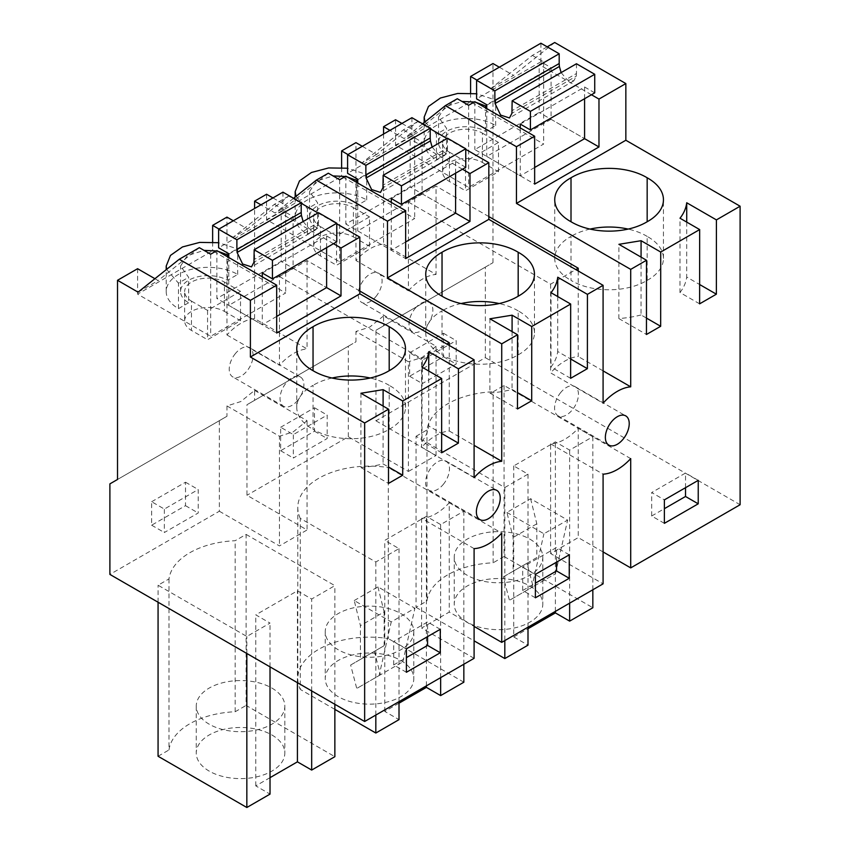 <?xml version="1.0" encoding="UTF-8"?>
<svg xmlns="http://www.w3.org/2000/svg" width="850" height="850" viewBox="0 0 850 850"><rect width="100%" height="100%" fill="white"/><g stroke="black" fill="none" stroke-linecap="round" stroke-linejoin="round"><path stroke-width="0.64" stroke-dasharray="4.25 3.19" d="M485.35 267.102L375.955 330.257L492.968 262.703L485.35 267.102L485.35 357.659L375.955 420.814L375.955 330.257M409.626 352.793L443.487 333.274L443.466 356.734L409.615 376.252L409.626 352.793L422.322 360.124L456.184 340.606L456.163 364.066L422.312 383.584L422.322 360.124M485.35 357.659L740.106 504.741M492.968 262.703L492.968 63.537M499.311 67.203L513.517 75.406L491.162 88.315L476.935 80.102M554.71 42.5L513.517 75.406M474.098 658.314L421.621 628.012L449.257 612.064L474.098 626.407M109.894 483.873L219.343 420.676L219.343 511.233L109.894 574.419M219.343 511.233L279.438 545.923L307.062 529.975L246.968 495.274L246.968 404.728L355.948 341.817L355.948 331.468L408.425 361.76L408.425 471.453L348.33 436.762L246.968 495.274M375.955 420.814L436.05 455.504L408.425 471.453M603.086 551.937L578.234 537.593L550.609 553.541L603.086 583.844M246.096 534.406L334.858 585.65L311.674 599.037L297.415 590.814L255.776 614.858L270.024 623.082L246.84 636.469L158.068 585.225L169.001 578.914A71.74 41.416 180 0 1 235.163 540.717L246.096 534.406L246.096 705.436L334.858 756.681M506.908 512.401L543.915 533.768L567.619 520.083L530.612 498.716L506.908 512.401L513.124 537.487L513.124 571.242L503.328 576.895L509.437 600.312L531.792 587.403L543.915 533.768M354.227 600.546L377.931 586.872L414.928 608.228L391.234 621.913L354.227 600.546L360.432 625.632L360.432 659.388L350.646 665.04L356.745 688.468L379.111 675.559L391.234 621.913M300.284 518.394A71.74 41.416 180 0 1 297.787 507.546A71.74 41.416 180 0 1 388.301 467.574L388.301 638.594A71.74 41.416 180 0 0 297.787 678.576A71.74 41.416 180 0 0 300.284 689.414L300.284 518.394L375.828 561.999L399.011 548.611L384.763 540.388L426.402 516.343L440.651 524.577L463.845 511.179L388.301 467.574M504.815 487.539L527.999 474.141L513.751 465.917L555.39 441.873L569.638 450.107L592.832 436.719L504.061 385.464L493.138 391.776L493.138 562.806A71.74 41.416 180 0 0 426.966 601.003L416.043 607.314L416.043 436.284L504.815 487.539L504.815 640.581M416.043 436.284L426.966 429.973A71.74 41.416 180 0 1 493.138 391.776M436.05 455.504L436.05 346.226L383.573 315.934L383.573 325.858M443.487 333.274L456.184 340.606M409.615 376.252L422.312 383.584M443.466 356.734L456.163 364.066M359.837 291.051L307.062 260.578L279.438 276.526L279.438 365.266A47.876 27.646 -60 0 1 293.218 353.706A47.876 27.646 -60 0 1 307.062 348.914L254.586 318.612A47.876 27.646 120 0 0 240.752 323.404A47.876 27.646 120 0 0 226.961 334.974L226.961 217.111M254.586 318.612L254.586 208.494M266.581 194.236L266.581 219.651L339.649 261.832L414.683 218.503L341.615 176.322L266.581 219.651M341.615 167.599L341.615 176.322M383.573 134.034L383.573 244.141A47.876 27.646 120 0 0 369.729 248.944A47.876 27.646 120 0 0 355.948 260.504L355.948 142.641M395.558 119.765L395.558 145.18L468.626 187.361L543.671 144.043L470.603 101.851L395.558 145.18M470.603 93.128L470.603 101.851M383.573 315.934L369.729 327.112L355.948 331.468M219.343 420.676L226.961 416.277L226.961 405.939L240.752 401.582L254.586 390.394L254.586 400.329M226.961 416.277L117.512 479.474M137.594 268.706L137.594 294.121L210.662 336.303L285.696 292.974L212.638 250.792L137.594 294.121M212.638 242.069L212.638 250.792M375.859 296.629A16.873 9.743 120 0 0 378.601 273.201A16.873 9.743 120 0 0 369.729 274.295A16.873 9.743 120 0 0 364.459 279.002A16.873 9.743 120 0 0 361.717 302.43A16.873 9.743 120 0 0 369.729 301.835A16.873 9.743 120 0 0 375.859 296.629M235.471 353.473A16.873 9.743 120 0 0 232.741 376.901A16.873 9.743 120 0 0 240.752 376.306A16.873 9.743 120 0 0 246.872 371.099A16.873 9.743 120 0 0 249.613 347.671A16.873 9.743 120 0 0 240.752 348.766A16.873 9.743 120 0 0 235.471 353.473M547.188 46.846L532.355 55.409L491.162 88.315M532.355 55.409L543.671 61.944L539.155 64.547L539.155 112.434L474.831 149.579L534.65 184.11M591.462 94.754L539.155 64.547M436.05 346.226L422.206 357.414L408.425 361.76M630.711 458.618L578.234 428.315L578.234 537.593M550.609 553.541L550.609 443.859A47.876 27.646 120 0 0 564.4 439.503A47.876 27.646 120 0 0 578.234 428.315M530.612 498.716L536.817 523.802L536.817 557.558L527.032 563.21L533.131 586.638L555.486 573.729L531.792 587.403M555.486 573.729L567.619 520.083M536.817 523.802L513.124 537.487M426.966 429.973L426.966 601.003M416.043 607.314L474.098 640.836M527.999 627.194L527.999 474.141M513.751 465.917L513.751 636.947L527.999 645.171M513.751 636.947L527.999 628.713M555.39 611.384L555.39 441.873M569.638 603.149L569.638 450.107M592.832 589.762L592.832 436.719M504.061 385.464L504.061 556.495L592.832 607.739M504.061 556.495L493.138 562.806M543.671 61.944L543.671 144.043M446.59 153.829L436.433 159.694A41.894 24.183 0 0 1 424.161 142.598A41.894 24.183 0 0 1 450.022 120.243A41.894 24.183 0 0 1 495.678 125.492L485.52 131.357A27.529 15.895 0 0 0 455.526 127.904A27.529 15.895 0 0 0 438.526 142.587A27.529 15.895 0 0 0 446.59 153.829L446.59 128.371L438.536 117.13L445.209 106.76L462.007 101.448M449.448 152.182L465.524 161.468L498.493 142.439L498.493 171.753L465.524 190.782L449.448 181.496A23.311 13.451 0 0 1 442.616 171.987L442.616 142.662A23.311 13.451 0 0 0 449.448 152.182L449.448 181.496M442.616 171.987A23.311 13.451 0 0 1 457.013 159.556A23.311 13.451 0 0 1 482.407 162.467L482.407 133.153A23.311 13.451 0 0 0 457.013 130.231A23.311 13.451 0 0 0 442.616 142.662M482.407 133.153L498.493 142.439M468.626 105.272L468.626 187.361M401.933 123.441L416.118 131.633L404.132 138.561L389.938 130.358M457.311 98.738L416.118 131.633M422.567 123.834L404.132 138.561M383.573 244.141L436.05 274.444L436.05 186.107L408.425 202.056L408.425 290.806L355.948 260.504M488.824 216.58L436.05 186.107M578.234 270.98L578.234 356.533A47.876 27.646 120 0 0 564.4 361.324A47.876 27.646 120 0 0 550.609 372.895L603.086 403.187M603.086 370.876L578.234 356.533M408.425 290.806A47.876 27.646 -60 0 1 422.206 279.236A47.876 27.646 -60 0 1 436.05 274.444M415.236 308.316A16.873 9.743 -60 0 1 420.516 303.609A16.873 9.743 -60 0 1 429.377 302.515A16.873 9.743 -60 0 1 426.647 325.943A16.873 9.743 -60 0 1 420.516 331.149A16.873 9.743 -60 0 1 412.505 331.755A16.873 9.743 -60 0 1 415.236 308.316M474.831 101.692L474.831 149.579M540.908 43.212L540.908 61.784L551.066 67.649L551.066 119.308L584.588 138.667L539.155 112.434M641.07 257.125L641.038 314.957L646.468 318.091M641.038 314.957A77.796 44.891 0 0 1 618.864 318.559L618.906 244.322M618.864 318.559L646.457 334.486M686.715 222.094L686.683 277.036L699.624 284.516M699.614 303.843L679.968 292.506L680.011 218.227M679.968 292.506A77.796 44.891 0 0 0 686.683 277.036M647.169 280.383A52.668 30.409 0 0 0 663.446 258.4A52.668 30.409 0 0 0 647.169 236.417L647.169 280.383A52.668 30.409 0 0 1 571.009 280.383L571.009 236.417A52.668 30.409 0 0 0 554.731 258.4A52.668 30.409 0 0 0 571.009 280.383M647.169 236.417A52.668 30.409 0 0 0 628.161 229.086M590.017 229.086A52.668 30.409 0 0 0 571.009 236.417M550.609 443.859L603.086 474.151M560.819 392.371A16.873 9.743 120 0 0 558.078 415.799A16.873 9.743 120 0 0 566.089 415.204A16.873 9.743 120 0 0 572.22 409.998A16.873 9.743 120 0 0 574.951 386.569A16.873 9.743 120 0 0 566.089 387.653A16.873 9.743 120 0 0 560.819 392.371M698.243 480.356L685.546 473.025L651.684 492.543L664.381 499.874M664.371 523.334L651.674 516.003L651.684 492.543M651.674 516.003L664.381 508.683M685.536 487.677L685.546 473.025M533.131 586.638L509.437 600.312M527.032 563.21L503.328 576.895M536.817 557.558L513.124 571.242M529.826 586.032A44.285 25.564 180 0 1 542.799 604.106A44.285 25.564 180 0 1 515.461 627.725A44.285 25.564 180 0 1 467.203 622.189A44.285 25.564 180 0 1 454.229 604.106A44.285 25.564 180 0 1 481.567 580.486A44.285 25.564 180 0 1 529.826 586.032M485.52 131.357L485.52 107.854M475.947 102.329L474.3 102M436.433 159.694L436.433 134.226L446.59 128.371M495.678 125.492L495.678 100.066L476.584 93.755M424.989 121.89L436.433 134.226M486.742 105.219L495.678 100.066M465.524 161.468L465.524 190.782M482.407 162.467L498.493 171.753M408.425 202.056L550.609 284.155L575.832 269.588M550.609 284.155L550.609 372.895M529.826 539.112A44.285 25.564 180 0 1 542.799 557.196A44.285 25.564 180 0 1 515.461 580.816A44.285 25.564 180 0 1 467.203 575.28A44.285 25.564 180 0 1 454.229 557.196A44.285 25.564 180 0 1 481.567 533.577A44.285 25.564 180 0 1 529.826 539.112M151.661 501.734L185.512 482.216L185.502 505.676L151.64 525.194L151.661 501.734L164.358 509.065L198.209 489.536L198.199 513.007L164.337 532.525L164.358 509.065M226.961 405.939L279.438 436.231L279.438 545.923M185.512 482.216L198.209 489.536M151.64 525.194L164.337 532.525M185.502 505.676L198.199 513.007M474.098 548.622L421.621 518.319A47.876 27.646 120 0 0 435.413 513.974A47.876 27.646 120 0 0 449.257 502.786L449.257 612.064M421.621 518.319L421.621 628.012M254.586 390.394L307.062 420.697L293.218 431.885L279.438 436.231M307.062 420.697L307.062 529.975M377.931 586.872L384.136 611.947L360.432 625.632M384.136 611.947L384.136 645.702L374.34 651.355L380.449 674.783L402.804 661.874L379.111 675.559M402.804 661.874L414.928 608.228M311.674 690.912L311.674 599.037M334.858 704.299L334.858 585.65M169.001 578.914L169.001 749.944A71.74 41.416 180 0 1 235.163 711.737L246.096 705.436M235.163 711.737L235.163 540.717M158.068 756.256L169.001 749.944M158.068 602.225L158.068 585.225M246.84 653.48L246.84 636.469M270.024 666.867L270.024 623.082M270.024 777.654L255.776 785.878L270.024 794.112M255.776 785.878L255.776 614.858M297.415 682.678L297.415 590.814M154.913 278.704L158.143 280.574L138.072 292.166M199.336 247.669L158.143 280.574M449.257 502.786L501.723 533.077M360.931 393.263L360.889 467.489L388.493 483.427M360.889 467.489A77.796 44.891 0 0 0 383.063 463.888L388.503 467.022M383.106 406.056L383.063 463.888M441.639 452.784L422.004 441.447A77.796 44.891 0 0 0 428.708 425.978L441.649 433.457M422.046 367.168L422.004 441.447M428.74 371.036L428.708 425.978M233.304 220.766L247.52 228.979L288.713 196.074L301.208 203.288M317.985 212.978L336.77 223.816M474.098 477.658L421.621 447.366L421.621 358.615L446.845 344.059M279.438 276.526L421.621 358.615M226.961 334.974L279.438 365.266M449.257 345.451L449.257 431.003A47.876 27.646 120 0 0 435.413 435.795A47.876 27.646 120 0 0 421.621 447.366M449.257 431.003L474.098 445.347M443.233 484.468A16.873 9.743 120 0 0 445.974 461.029A16.873 9.743 120 0 0 437.102 462.124A16.873 9.743 120 0 0 431.832 466.841A16.873 9.743 120 0 0 429.091 490.269A16.873 9.743 120 0 0 437.102 489.664A16.873 9.743 120 0 0 443.233 484.468M440.268 629.298L427.571 621.966L393.72 641.484L406.417 648.816M406.396 672.276L393.699 664.944L393.72 641.484M393.699 664.944L406.406 657.624M427.561 636.618L427.571 621.966M384.136 645.702L360.432 659.388M374.34 651.355L350.646 665.04M380.449 674.783L356.745 688.468M271.862 734.963A44.285 25.564 180 0 1 284.824 753.047A44.285 25.564 180 0 1 257.486 776.666A44.285 25.564 180 0 1 209.227 771.131A44.285 25.564 180 0 1 196.254 753.047A44.285 25.564 180 0 1 223.593 729.428A44.285 25.564 180 0 1 271.862 734.963M218.971 229.043L233.187 237.246L247.52 228.979M288.713 196.074L274.38 204.351L233.187 237.246M274.38 204.351L285.696 210.885L285.696 292.974M188.626 302.77L178.458 308.635A41.894 24.183 0 0 1 166.196 291.529A41.894 24.183 0 0 1 192.058 269.184A41.894 24.183 0 0 1 237.702 274.433L227.556 280.288A27.529 15.895 0 0 0 197.551 276.845A27.529 15.895 0 0 0 180.561 291.529A27.529 15.895 0 0 0 188.626 302.77L188.626 277.302L180.561 266.071L187.234 255.701L204.032 250.378M191.473 301.123L207.559 310.409L240.518 291.369L240.518 320.694L207.559 339.724L191.473 330.438A23.311 13.451 0 0 1 184.652 320.928L184.652 291.603A23.311 13.451 0 0 0 191.473 301.123L191.473 330.438M184.652 320.928A23.311 13.451 0 0 1 199.038 308.497A23.311 13.451 0 0 1 224.442 311.408L224.442 282.094A23.311 13.451 0 0 0 199.038 279.172A23.311 13.451 0 0 0 184.652 291.603M224.442 282.094L240.518 291.369M210.662 254.203L210.662 336.303M297.659 400.414A16.873 9.743 -60 0 1 291.529 405.62A16.873 9.743 -60 0 1 283.517 406.215A16.873 9.743 -60 0 1 286.259 382.787A16.873 9.743 -60 0 1 291.529 378.08A16.873 9.743 -60 0 1 300.39 376.986A16.873 9.743 -60 0 1 297.659 400.414M216.867 250.623L216.867 298.509L276.675 333.041M285.696 210.885L281.191 213.488L281.191 261.375L216.867 298.509M333.498 243.684L281.191 213.488M282.944 192.153L282.944 210.726L293.091 216.591L293.091 268.249L326.612 287.598L281.191 261.375M389.194 429.324A52.668 30.409 0 0 0 405.482 407.341A52.668 30.409 0 0 0 389.194 385.358L389.194 429.324A52.668 30.409 0 0 1 313.044 429.324L313.044 385.358A52.668 30.409 0 0 0 296.756 407.341A52.668 30.409 0 0 0 313.044 429.324M389.194 385.358A52.668 30.409 0 0 0 370.196 378.027M332.042 378.027A52.668 30.409 0 0 0 313.044 385.358M307.062 260.578L307.062 348.914M271.862 688.054A44.285 25.564 180 0 1 284.824 706.138A44.285 25.564 180 0 1 257.486 729.757A44.285 25.564 180 0 1 209.227 724.211A44.285 25.564 180 0 1 196.254 706.138A44.285 25.564 180 0 1 223.593 682.518A44.285 25.564 180 0 1 271.862 688.054M227.556 280.288L227.556 256.796M217.972 251.26L216.325 250.931M178.458 308.635L178.458 283.156L188.626 277.302M237.702 274.433L237.702 249.008L218.62 242.696M166.6 269.376L178.458 283.156M228.767 254.15L237.702 249.008M207.559 310.409L207.559 339.724M224.442 311.408L240.518 320.694M348.33 436.762L348.33 346.216L246.968 404.728M280.649 427.263L314.5 407.745L314.489 431.205L280.627 450.723L280.649 427.263L293.335 434.594L327.197 415.076L327.176 438.536L293.324 458.054L293.335 434.594M348.33 346.216L355.948 341.817M314.5 407.745L327.197 415.076M280.627 450.723L293.324 458.054M314.489 431.205L327.176 438.536M334.858 709.378L300.284 689.414M375.828 715.052L375.828 561.999M399.011 701.664L399.011 548.611M399.011 703.184L384.763 711.418L399.011 719.642M384.763 711.418L384.763 540.388M426.402 685.844L426.402 516.343M440.651 677.62L440.651 524.577M463.845 664.232L463.845 511.179M463.845 682.21L388.301 638.594M362.291 146.306L376.507 154.509L417.69 121.603L430.196 128.817M446.973 138.508L465.757 149.356M376.507 154.509L362.174 162.775L347.947 154.572M417.69 121.603L403.368 129.88L362.174 162.775M403.368 129.88L414.683 136.414L414.683 218.503M317.603 228.299L307.445 234.164A41.894 24.183 0 0 1 295.173 217.058A41.894 24.183 0 0 1 321.034 194.714A41.894 24.183 0 0 1 366.69 199.962L356.543 205.817A27.529 15.895 0 0 0 326.538 202.374A27.529 15.895 0 0 0 309.538 217.058A27.529 15.895 0 0 0 317.603 228.299L317.603 202.831L309.549 191.601L316.221 181.231L333.019 175.918M320.461 226.653L336.547 235.939L369.506 216.909L369.506 246.224L336.547 265.253L320.461 255.967A23.311 13.451 0 0 1 313.639 246.458L313.639 217.133A23.311 13.451 0 0 0 320.461 226.653L320.461 255.967M313.639 246.458A23.311 13.451 0 0 1 328.026 234.026A23.311 13.451 0 0 1 353.419 236.938L353.419 207.623A23.311 13.451 0 0 0 328.026 204.701A23.311 13.451 0 0 0 313.639 217.133M353.419 207.623L369.506 216.909M339.649 179.743L339.649 261.832M272.946 197.912L287.13 206.104L275.145 213.031L260.95 204.829M328.323 173.198L287.13 206.104M293.579 198.294L275.145 213.031M489.919 318.793L489.876 393.029L517.469 408.956M489.876 393.029A77.796 44.891 0 0 0 512.051 389.428L517.48 392.562M512.082 331.585L512.051 389.428M570.626 378.314L550.981 366.977A77.796 44.891 0 0 0 557.696 351.507L570.637 358.987M551.034 292.697L550.981 366.977M557.727 296.565L557.696 351.507M569.256 554.827L556.559 547.496L522.707 567.014L535.394 574.345M535.383 597.805L522.686 590.474L522.707 567.014M522.686 590.474L535.394 583.153M556.548 562.148L556.559 547.496M400.839 660.492A44.285 25.564 180 0 1 413.812 678.576A44.285 25.564 180 0 1 386.474 702.196A44.285 25.564 180 0 1 338.215 696.66A44.285 25.564 180 0 1 325.242 678.576A44.285 25.564 180 0 1 352.58 654.957A44.285 25.564 180 0 1 400.839 660.492M414.683 136.414L410.178 139.018L410.178 186.904L345.854 224.049L405.663 258.581M462.474 169.214L410.178 139.018M345.854 176.152L345.854 224.049M356.543 205.817L356.543 182.325M346.959 176.8L345.312 176.471M307.445 234.164L307.445 208.696L317.603 202.831M366.69 199.962L366.69 174.537L347.597 168.226M296.013 196.361L307.445 208.696M357.754 179.69L366.69 174.537M336.547 235.939L336.547 265.253M353.419 236.938L369.506 246.224M518.181 354.854A52.668 30.409 0 0 0 534.459 332.871A52.668 30.409 0 0 0 518.181 310.888L518.181 354.854A52.668 30.409 0 0 1 442.032 354.854L442.032 310.888A52.668 30.409 0 0 0 425.744 332.871A52.668 30.409 0 0 0 442.032 354.854M518.181 310.888A52.668 30.409 0 0 0 499.184 303.556M461.029 303.556A52.668 30.409 0 0 0 442.032 310.888M400.839 613.583A44.285 25.564 180 0 1 413.812 631.667A44.285 25.564 180 0 1 386.474 655.286A44.285 25.564 180 0 1 338.215 649.751A44.285 25.564 180 0 1 325.242 631.667A44.285 25.564 180 0 1 352.58 608.048A44.285 25.564 180 0 1 400.839 613.583M411.921 117.683L411.921 136.255L422.078 142.12L422.078 193.779L455.6 213.127L410.178 186.904M576.47 63.75L576.47 73.514L512.146 110.606M576.47 73.514L576.258 76.203L511.934 113.284M561.117 72.59L567.279 79.911L573.803 80.867L576.258 76.203M594.734 92.863L584.588 86.998L520.264 124.089M534.65 167.492L520.264 175.801L520.264 127.914M584.588 86.998L584.588 98.717M540.908 61.784L476.584 98.866M551.066 67.649L486.742 104.731M551.066 119.308L486.742 156.453L520.264 175.801M486.742 108.566L486.742 156.453M447.483 138.21L447.483 147.985L383.159 185.077M447.483 147.985L447.27 150.673L382.946 187.754M432.129 147.061L438.292 154.381L444.816 155.337L447.27 150.673M465.757 167.333L455.6 161.468L391.276 198.549M405.663 241.963L391.276 250.272L391.276 202.385M455.6 161.468L455.6 173.188M411.921 136.255L347.597 173.336M422.078 142.12L357.754 179.201M422.078 193.779L357.754 230.924L391.276 250.272M357.754 183.026L357.754 230.924M318.495 212.681L318.495 222.456L254.171 259.548M318.495 222.456L318.283 225.144L253.959 262.225M303.142 221.531L309.304 228.852L315.828 229.798L318.283 225.144M336.77 241.804L326.612 235.939L262.289 273.02M276.675 316.434L262.289 324.743L262.289 276.856M326.612 235.939L326.612 247.658M282.944 210.726L218.62 247.807M293.091 216.591L228.767 253.672M293.091 268.249L228.767 305.384L262.289 324.743M228.767 257.497L228.767 305.384M429.377 302.515L378.601 273.201M412.505 331.755L361.717 302.43M663.446 258.4L663.446 199.761M554.731 258.4L554.731 199.761M558.078 415.799L608.855 445.113M574.951 386.569L625.738 415.884M438.526 142.587L438.526 117.13M424.161 142.598L424.161 122.559M542.799 557.196L542.799 604.106M454.229 557.196L454.229 604.106M445.974 461.029L496.751 490.354M429.091 490.269L479.878 519.584M283.517 406.215L232.741 376.901M300.39 376.986L249.613 347.671M405.482 407.341L405.482 348.702M296.756 407.341L296.756 348.702M284.824 706.138L284.824 753.047M196.254 706.138L196.254 753.047M180.561 291.529L180.561 266.071M166.196 291.529L166.196 269.705M297.787 507.546L297.787 678.576M309.538 217.058L309.538 191.601M295.173 217.058L295.173 197.019M534.459 332.871L534.459 274.231M425.744 332.871L425.744 274.231M413.812 631.667L413.812 678.576M325.242 631.667L325.242 678.576M573.803 80.846L509.745 117.778M444.816 155.316L380.757 192.249M315.828 229.787L251.781 266.719"/><path stroke-width="1.27" d="M470.603 93.128L470.603 76.447L492.968 63.537L499.311 67.203M154.913 278.704L137.594 268.706L117.512 280.298L117.512 479.474L109.894 483.873L109.894 574.419L364.65 721.501L474.098 658.314L474.098 548.622A47.876 27.646 -60 0 0 487.889 544.266A47.876 27.646 -60 0 0 501.723 533.077L501.723 642.356L603.086 583.844L603.086 474.151A47.876 27.646 -60 0 0 616.866 469.806A47.876 27.646 -60 0 0 630.711 458.618L630.711 567.896L740.106 504.741L740.106 206.221L625.844 140.25L625.844 83.566L554.71 42.5L547.188 46.846M630.711 567.896L603.086 551.937M501.723 642.356L474.098 626.407M254.586 208.494L254.586 201.163L260.95 204.829M272.946 197.912L266.581 194.236L254.586 201.163M362.291 146.306L355.948 142.641L341.615 150.917L341.615 167.599M383.573 134.034L383.573 126.692L389.938 130.358M401.933 123.441L395.558 119.765L383.573 126.692M233.304 220.766L226.961 217.111L212.638 225.377L212.638 242.069M470.603 76.447L476.935 80.102M625.844 83.566L598.974 99.078L591.462 94.754M625.844 140.25L516.449 203.405L516.449 146.721L445.326 105.655L422.567 123.834M598.974 99.078L598.974 146.965L584.588 138.667L534.65 167.492M445.326 105.655L457.311 98.738L468.626 105.272L474.831 101.692L534.65 136.223L534.65 184.11L598.974 146.965M534.65 136.223L516.449 146.721M699.656 229.574L680.011 218.227C683.846 213.308 686.088 208.144 686.726 202.757L716.412 219.895L716.369 294.185L699.614 303.843L699.656 229.574L660.726 252.046L641.081 240.709L641.07 257.125M740.106 206.221L716.412 219.895M641.081 240.709L618.906 244.322L646.499 260.259L630.711 269.376L516.449 203.405M647.169 221.744A52.668 30.409 180 0 1 571.009 221.744A52.668 30.409 180 0 1 554.731 199.761A52.668 30.409 180 0 1 571.009 177.778A52.668 30.409 180 0 1 647.169 177.778A52.668 30.409 180 0 1 663.446 199.761A52.668 30.409 180 0 1 647.169 221.744L647.169 177.778M660.726 252.046L660.673 326.294L646.457 334.486L646.499 260.259M630.711 269.376L630.711 386.824L603.086 370.876M364.65 721.501L364.65 422.981L388.535 409.19L388.493 483.427L402.709 475.235L402.751 400.987L441.681 378.505L441.639 452.784L458.394 443.126L458.437 368.836L474.098 359.794L474.098 477.658A47.876 27.646 -60 0 1 487.889 466.098A47.876 27.646 -60 0 1 501.723 461.295L501.723 343.846L517.523 334.73L517.469 408.956L531.696 400.764L531.739 326.517L570.669 304.034L570.626 378.314L587.382 368.656L587.424 294.366L603.086 285.324L603.086 403.187A47.876 27.646 -60 0 1 616.866 391.627A47.876 27.646 -60 0 1 630.711 386.824M664.371 523.334L698.222 503.816L698.243 480.356L664.381 499.874L664.371 523.334M440.257 652.758L406.396 672.276L406.417 648.816L440.268 629.298L440.257 652.758L427.561 645.426L427.561 636.618M487.889 491.449A16.873 9.743 -60 0 1 496.751 490.354A16.873 9.743 -60 0 1 494.009 513.783A16.873 9.743 -60 0 1 487.889 518.989A16.873 9.743 -60 0 1 479.878 519.584A16.873 9.743 -60 0 1 482.609 496.156A16.873 9.743 -60 0 1 487.889 491.449M569.234 578.287L569.256 554.827L535.394 574.345L535.383 597.805L569.234 578.287L556.548 570.956L556.548 562.148M616.866 416.978A16.873 9.743 -60 0 1 625.738 415.884A16.873 9.743 -60 0 1 622.997 439.312A16.873 9.743 -60 0 1 616.866 444.518A16.873 9.743 -60 0 1 608.855 445.113A16.873 9.743 -60 0 1 611.596 421.685A16.873 9.743 -60 0 1 616.866 416.978M474.098 640.836L504.815 658.559L504.815 640.581M504.815 658.559L527.999 645.171L527.999 627.194M527.999 628.713L555.39 612.903L555.39 611.384M555.39 612.903L569.638 621.127L569.638 603.149M569.638 621.127L592.832 607.739L592.832 589.762M575.832 269.588L578.234 268.196L488.824 216.58M578.234 268.196L578.234 270.98M646.468 318.091L660.673 326.294M686.726 202.746L686.715 222.094M716.369 294.185L699.624 284.516M628.161 229.086A52.668 30.409 0 0 0 590.017 229.086M571.009 221.744L571.009 177.778M698.222 503.816L685.525 496.485L685.536 487.677M664.381 508.683L685.525 496.485M485.52 107.854L485.52 105.921L475.947 102.329M474.3 102L462.007 101.448M476.584 93.755L457.651 93.468L440.428 98.016L428.453 106.484L424.171 117.13L424.989 121.89M485.52 105.921L486.742 105.219M364.65 422.981L250.399 357.011L250.399 300.326L179.265 259.261L138.072 292.166L117.512 280.298M334.858 704.299L334.858 756.681L311.674 770.068L311.674 690.912M270.024 666.867L270.024 794.112L246.84 807.5L158.068 756.256L158.068 602.225M246.84 807.5L246.84 653.48M297.415 682.678L297.415 761.844L270.024 777.654M297.415 761.844L311.674 770.068M250.399 300.326L276.675 285.154L216.867 250.623L210.662 254.203L199.336 247.669L179.265 259.261M336.77 223.816L359.837 237.139L340.999 248.019L340.999 295.906L326.612 287.598L276.675 316.434M276.675 285.154L276.675 333.041L340.999 295.906M359.837 237.139L359.837 293.824L250.399 357.011M441.681 378.505L422.046 367.168C425.882 362.238 428.113 357.085 428.751 351.688L428.74 371.036M458.437 368.836L428.751 351.688M474.098 359.794L359.837 293.824M388.535 409.19L360.931 393.263L383.106 389.651L383.106 406.056M402.751 400.987L383.106 389.651M389.194 370.685A52.668 30.409 180 0 1 313.044 370.685A52.668 30.409 180 0 1 296.756 348.702A52.668 30.409 180 0 1 313.044 326.719A52.668 30.409 180 0 1 389.194 326.719A52.668 30.409 180 0 1 405.482 348.702A52.668 30.409 180 0 1 389.194 370.685L389.194 326.719M388.503 467.022L402.709 475.235M458.394 443.126L441.649 433.457M301.208 203.288L317.985 212.978M474.098 445.347L501.723 461.295M406.406 657.624L427.561 645.426M212.638 225.377L218.971 229.043M340.999 248.019L333.498 243.684M370.196 378.027A52.668 30.409 0 0 0 332.042 378.027M313.044 370.685L313.044 326.719M446.845 344.059L449.257 342.667L449.257 345.451M449.257 342.667L359.837 291.051M227.556 256.796L227.556 254.862L217.972 251.26M216.325 250.931L204.032 250.378M218.62 242.696L199.676 242.409L182.452 246.957L170.478 255.414L166.207 266.061L166.6 269.376M227.556 254.862L228.767 254.15M375.828 715.052L375.828 733.029L334.858 709.378M375.828 733.029L399.011 719.642L399.011 701.664M426.402 685.844L426.402 687.374L399.011 703.184M426.402 687.374L440.651 695.597L440.651 677.62M440.651 695.597L463.845 682.21L463.845 664.232M430.196 128.817L446.973 138.508M465.757 149.356L488.824 162.669L488.824 219.353L387.473 277.876L501.723 343.846M603.086 285.324L488.824 219.353M341.615 150.917L347.947 154.572M405.663 210.683L387.473 221.191L316.338 180.126L328.323 173.198L339.649 179.743L345.854 176.152L405.663 210.683L405.663 258.581L469.986 221.436L455.6 213.127L405.663 241.963M387.473 221.191L387.473 277.876M316.338 180.126L293.579 198.294M517.523 334.73L489.919 318.793L512.093 315.18L512.082 331.585M531.739 326.517L512.093 315.18M570.669 304.034L551.034 292.697C554.859 287.767 557.101 282.614 557.738 277.217L557.727 296.565M587.424 294.366L557.738 277.217M518.181 296.214A52.668 30.409 180 0 1 442.032 296.214A52.668 30.409 180 0 1 425.744 274.231A52.668 30.409 180 0 1 442.032 252.248A52.668 30.409 180 0 1 518.181 252.248A52.668 30.409 180 0 1 534.459 274.231A52.668 30.409 180 0 1 518.181 296.214L518.181 252.248M517.48 392.562L531.696 400.764M587.382 368.656L570.637 358.987M535.394 583.153L556.548 570.956M488.824 162.669L469.986 173.549L462.474 169.214M469.986 173.549L469.986 221.436M356.543 182.325L356.543 180.391L346.959 176.8M345.312 176.471L333.019 175.918M347.597 168.226L328.663 167.939L311.44 172.486L299.466 180.954L295.184 191.601L296.013 196.361M356.543 180.391L357.754 179.69M499.184 303.556A52.668 30.409 0 0 0 461.029 303.556M442.032 296.214L442.032 252.248M561.117 72.59L559.396 66.47L495.072 103.551L500.597 115.079L509.479 117.948L511.934 113.284L512.146 100.831L530.411 111.382L530.411 129.944L594.734 92.863L594.734 74.29L530.411 111.382M594.734 74.29L576.47 63.75L512.146 100.831M520.264 127.914L520.264 124.089L530.411 129.944M559.396 66.47L559.183 63.537L494.859 100.619L494.859 90.854L559.183 53.763L540.908 43.212L476.584 80.304L494.859 90.854M495.072 103.551L494.859 100.619M584.588 98.717L584.588 138.667M559.183 63.537L559.183 53.763M476.584 80.304L476.584 98.866L486.742 104.731L486.742 108.566M432.129 147.061L430.408 140.93L366.084 178.022L371.62 189.55L380.492 192.419L382.946 187.754L383.159 175.302L401.434 185.852L401.434 204.414L465.757 167.333L465.757 148.761L401.434 185.852M465.757 148.761L447.483 138.21L383.159 175.302M391.276 202.385L391.276 198.549L401.434 204.414M430.408 140.93L430.196 138.008L365.872 175.089L365.872 165.314L430.196 128.233L411.921 117.683L347.597 154.774L365.872 165.314M366.084 178.022L365.872 175.089M455.6 173.188L455.6 213.127M430.196 138.008L430.196 128.233M347.597 154.774L347.597 173.336L357.754 179.201L357.754 183.026M303.142 221.531L301.421 215.401L237.097 252.492L242.633 264.021L251.504 266.889L253.959 262.225L254.171 249.773L272.446 260.323L272.446 278.885L336.77 241.804L336.77 223.231L272.446 260.323M336.77 223.231L318.495 212.681L254.171 249.773M262.289 276.856L262.289 273.02L272.446 278.885M301.421 215.401L301.208 212.479L236.884 249.56L236.884 239.785L301.208 202.704L282.944 192.153L218.62 229.245L236.884 239.785M237.097 252.492L236.884 249.56M326.612 247.658L326.612 287.598M301.208 212.479L301.208 202.704M218.62 229.245L218.62 247.807L228.767 253.672L228.767 257.497M424.161 122.559L424.161 117.13M166.196 269.705L166.196 266.071M295.173 197.019L295.173 191.601"/></g></svg>
